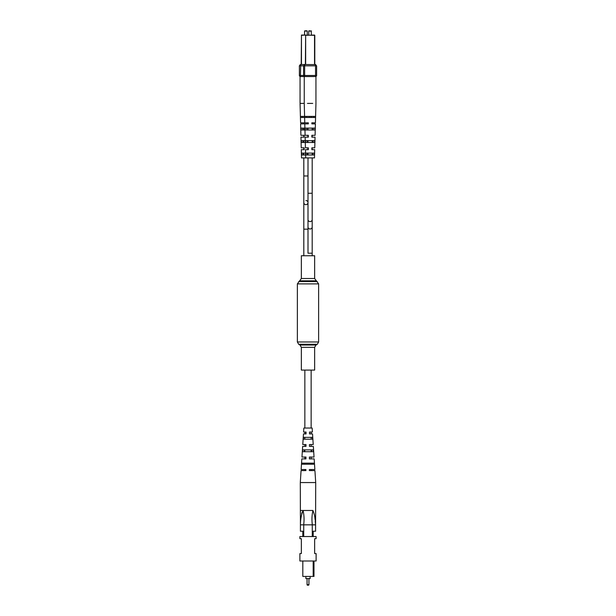 <?xml version="1.0" encoding="UTF-8"?>
<svg xmlns="http://www.w3.org/2000/svg" width="616" height="616" viewBox="0 0 616 616"><rect width="100%" height="100%" fill="white"/><g stroke="black" fill="none" stroke-linecap="round" stroke-linejoin="round"><path stroke-width="0.92" d="M314.645 370.093L301.355 370.093L301.355 347.339L314.645 347.339L314.645 370.093M301.355 278.509L314.645 278.509L314.645 255.755L301.355 255.755L301.355 278.509L297.366 283.884L297.366 341.972L298.691 344.275L317.309 344.275L315.977 345.037L300.023 345.037L301.355 347.339M303.811 123.87L303.811 122.8L304.15 123.87L300.6 123.87L300.908 135.304L304.15 135.304L304.15 137.16L300.955 137.16L301.239 147.802L304.15 147.802L304.15 149.657L301.293 149.657L301.509 157.904L314.491 157.904L314.707 149.657L311.85 149.657L311.85 147.802L314.761 147.802L315.046 137.16L311.85 137.16L311.85 135.304L315.092 135.304L315.4 123.87L311.85 123.87L311.85 122.8L312.189 123.87M308 122.8L308 123.87L307.661 122.8L308.339 122.8L304.758 122.8L304.242 103.396L300.054 103.396L300.054 76.538L315.546 76.538A1.063 1.063 0 0 0 316.609 75.475L316.609 65.843L315.276 64.518L316.609 65.843L315.276 64.518L315.546 65.843L304.643 65.843L304.643 75.475L315.546 75.475L315.546 65.843L316.609 65.843L315.069 64.518M305.906 204.666A2.094 2.094 0 0 0 308 202.572A2.094 2.094 0 0 1 305.906 204.666A2.094 2.094 0 0 1 303.811 202.572A2.094 2.094 0 0 0 305.906 204.666M305.906 200.485A2.094 2.094 0 0 1 308 202.572A2.094 2.094 0 0 0 305.906 200.485M305.906 470.593L305.913 469.531L301.139 469.531L301.832 458.897L305.952 458.897L305.96 457.034L301.955 457.034L302.656 446.4L305.998 446.4L306.006 444.536L302.772 444.536L303.472 433.903L306.044 433.903L306.052 432.039L303.588 432.039L303.85 428.051L312.15 428.051L312.412 432.039L309.502 432.039L309.502 433.903L312.528 433.903L313.228 444.536L309.455 444.536L309.448 446.4L313.344 446.4L314.045 457.034L309.409 457.034L309.401 458.897L314.168 458.897L314.861 469.531L309.363 469.531L309.363 470.593L314.93 470.593L315.708 482.559L300.292 482.559L301.07 470.593L305.906 470.593L304.858 470.593L304.858 469.531M304.858 464.21L304.858 463.147M304.858 458.897L304.858 457.034M304.858 451.713L304.858 449.857M304.858 446.4L304.858 444.536M304.858 438.407L304.858 437.36M304.858 433.903L304.858 432.039M304.858 428.051L304.858 370.093M309.486 469.531L309.478 470.593L311.142 470.593L311.142 469.531M311.142 464.21L311.142 463.147M311.142 458.897L311.142 457.034M311.142 451.713L311.142 449.857M311.142 446.4L311.142 444.536M311.095 437.36L311.142 438.407M311.142 433.903L311.142 432.039M311.142 428.051L311.142 370.093M308.4 585.2L307.6 585.2L308.4 585.2A0.531 0.531 0 0 0 308.932 584.669L308.932 578.555M307.068 578.555L307.068 584.669A0.531 0.531 0 0 0 307.6 585.2M310.125 576.422L310.125 578.555L305.875 578.555L305.875 576.422M316.108 560.999L299.892 560.999L299.892 553.561L301.355 553.561L301.355 538.669L299.892 538.669L299.892 536.536L316.108 536.536L316.108 538.669L314.645 538.669L314.645 553.561L316.108 553.561L316.108 560.999M313.983 560.999L313.983 576.422L313.182 576.422L313.182 560.999M312.274 536.536L312.274 524.84L303.726 524.84L303.726 536.536M302.818 536.536L302.818 531.223L300.423 531.223L300.423 524.84C300.416 519.835 301.293 515.045 303.049 510.479C304.127 514.999 304.327 519.781 303.665 524.84L303.726 524.84M312.274 524.84L312.335 524.84C311.673 519.781 311.873 514.999 312.951 510.479L300.292 510.479L312.951 510.479C314.707 515.038 315.585 519.819 315.577 524.84L315.577 531.223L313.182 531.223L313.182 536.536M313.182 576.422L302.818 576.422L302.818 560.999M312.335 524.84L315.577 524.847L315.246 521.113M315.115 519.696L314.876 517.478M302.194 512.096L301.686 513.875M300.292 482.559L300.423 524.84L303.665 524.84M304.343 451.713L304.412 449.857M303.865 464.21L303.904 463.147M303.673 464.21L303.711 463.147M304.15 451.713L304.219 449.857M304.635 439.216L304.712 437.36M307.646 464.21L301.64 464.21L301.717 463.147L314.091 463.147L314.168 464.21L307.646 464.21M307.692 451.713L302.495 451.713L302.625 449.857L313.19 449.857L313.313 451.713L307.692 451.713M307.738 439.216L303.357 439.216L303.488 437.36L312.32 437.36L312.451 439.216L307.738 439.216M311.588 449.857L311.658 451.713M312.096 463.147L312.135 464.21M309.509 457.034L309.509 458.897M309.532 444.536L309.532 446.4M309.563 432.039L309.555 433.903M315.708 482.559L315.577 524.84M305.12 64.518L300.724 64.518L300.454 75.475L299.391 75.475A1.063 1.063 0 0 0 300.454 76.538A1.063 1.063 0 0 1 299.391 75.475L299.391 65.843L301.201 64.518L301.463 35.058L314.799 35.32L314.799 64.518M305.39 64.518L305.651 35.058L302.448 35.058L304.574 35.058L304.574 31.07L307.238 31.07L307.238 35.058M304.843 30.8L306.968 30.8M305.567 153.114L301.725 153.114L301.778 154.978L305.621 154.978M305.236 140.617L301.37 140.617L301.416 142.481L305.29 142.481M304.905 128.12L301.008 128.12L301.062 129.984L304.951 129.984M304.589 116.424L300.685 116.424L300.716 117.487L304.62 117.487M300.054 103.396L300.577 122.8L304.15 122.8L304.15 123.654M308 149.657L307.661 147.802L308 149.657M308 137.16L307.661 135.304L308 137.16M311.103 117.487L311.134 116.424M307.661 123.87L307.661 122.8M304.15 137.16L304.15 136.475M302.394 116.424L302.41 117.487M309.401 117.487L309.425 116.424M302.618 128.12L302.656 129.984M302.872 140.617L302.903 142.481M303.126 153.114L303.164 154.978M301.994 64.518L300.931 64.518M300.215 64.618L299.391 65.843L303.58 65.843L304.912 64.518L315.785 64.618M309.032 30.8L311.426 31.07L308.762 31.07L308.762 35.058M314.537 64.518L314.537 35.058L305.651 35.32L305.651 64.518M312.712 103.396L307.476 103.396M305.967 154.978L314.222 154.978L314.275 153.114L305.913 153.114L305.967 154.978M305.605 142.481L314.584 142.481L314.63 140.617L305.551 140.617L305.605 142.481M305.251 129.984L314.938 129.984L314.992 128.12L305.197 128.12L305.251 129.984M304.897 117.487L315.284 117.487L315.315 116.424L304.866 116.424L304.897 117.487M308.339 123.654L308.339 122.8L308.339 123.87L304.789 123.87L305.097 135.304L308.339 135.304L308.339 137.16L305.143 137.16L305.428 147.802L308.339 147.802L308.339 149.657L305.474 149.657L305.698 157.904M311.85 123.87L311.85 122.8L315.423 122.8L315.946 103.396L315.946 76.538L315.546 75.475L316.609 75.475M308.339 137.16L308.339 136.475M306.575 116.424L306.599 117.487M313.59 117.487L313.606 116.424M306.806 128.12L306.845 129.984M313.344 129.984L313.382 128.12M307.053 140.617L307.091 142.481M313.097 142.481L313.128 140.617M307.307 153.114L307.346 154.978M312.836 154.978L312.874 153.114M300.454 76.538L300.454 75.475L303.58 75.475L303.58 65.843L304.912 64.518L304.643 65.843L303.58 65.843M303.58 75.475A1.063 1.063 0 0 0 304.643 76.538L304.643 75.475L303.58 75.475M314.645 278.509L318.634 283.884L318.634 341.972L297.366 341.972M318.634 283.884L297.366 283.884M317.309 281.581L298.691 281.581M315.977 280.811L300.023 280.811M312.189 226.934A2.094 2.071 0 0 1 310.094 228.998A2.094 2.071 0 0 1 308 226.934L308 253.199L312.189 253.199L312.189 157.904M308 226.934L308 219.535A2.094 2.071 0 0 0 310.094 221.606A2.094 2.071 0 0 0 312.189 219.535M308 219.535L308 193.27L312.189 193.27M308 175.984L303.811 175.984L303.811 229.167L308 229.167L308 253.199M307.068 584.669L308.932 584.669M305.651 35.058L301.463 35.32L301.463 64.518M318.634 341.972L317.309 344.275M300.023 345.037L298.691 344.275M315.977 345.037L314.645 347.339M312.189 253.199L312.189 255.755M312.189 154.978L312.189 153.114M312.189 149.657L312.189 147.802M312.189 142.481L312.189 140.617M312.189 137.16L312.189 135.304M312.189 129.984L312.189 128.12M308 193.27L308 157.904M308 154.978L308 153.114M308 142.481L308 140.617M308 129.984L308 128.12M303.811 175.984L303.811 157.904M303.811 154.978L303.811 153.114M303.811 149.657L303.811 147.802M303.811 142.481L303.811 140.617M303.811 137.16L303.811 135.304M303.811 129.984L303.811 128.12M303.811 229.167L303.811 255.755L303.811 229.167M311.38 117.487L311.411 116.424M311.157 30.8L311.426 35.058M304.242 103.396L304.242 76.538M304.912 64.518L304.396 64.618"/></g></svg>
